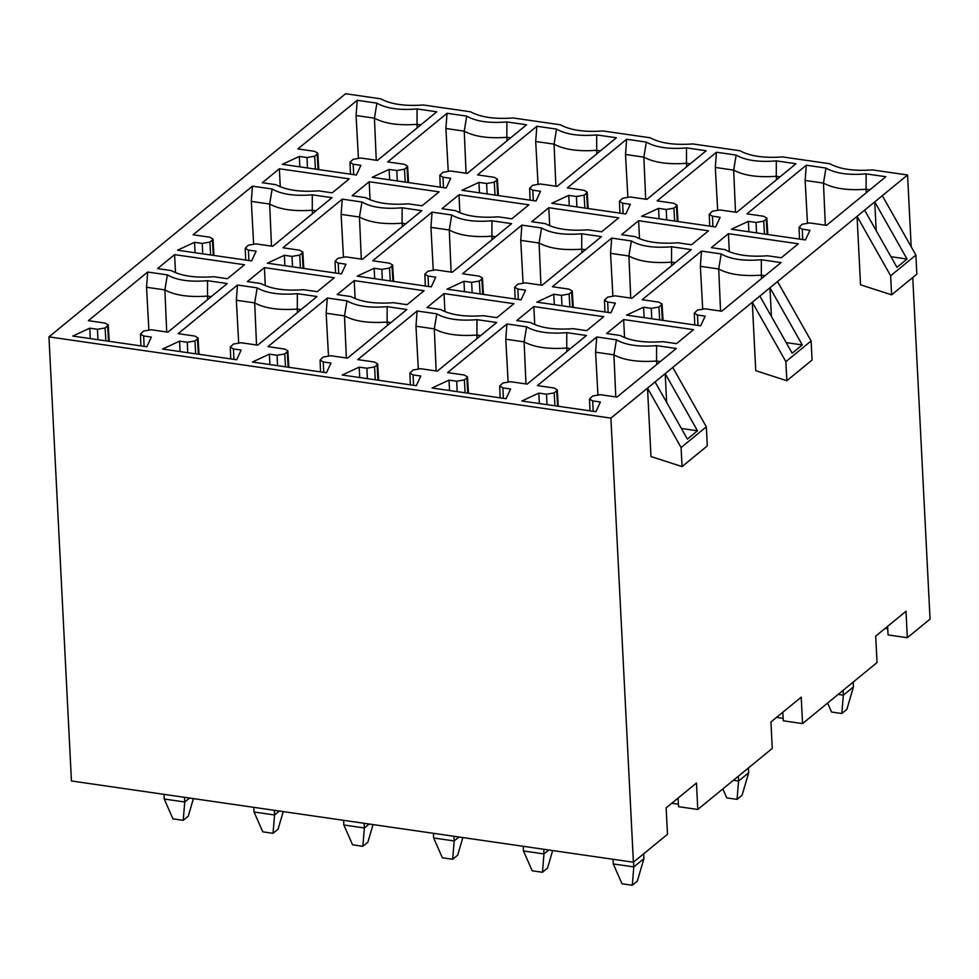 <?xml version="1.0" encoding="UTF-8"?>
<svg xmlns="http://www.w3.org/2000/svg" width="979" height="979" viewBox="0 0 979 979"><rect width="100%" height="100%" fill="white"/><g stroke="black" fill="none" stroke-linecap="round" stroke-linejoin="round"><path stroke-width="1.47" d="M838.146 694.417L843.347 695.176L843.115 690.354M827.61 703.057L831.55 712.027L841.818 713.507L843.347 695.176L853.455 686.891L853.211 682.069M841.818 713.507L846.872 709.371L853.455 686.891M733.369 780.3L738.582 781.046L738.337 776.225M722.832 788.927L726.785 797.897L737.04 799.378L738.582 781.046L748.678 772.774L748.433 767.952M737.04 799.378L742.094 795.242L748.678 772.774M164.227 799.023L184.75 801.997L183.22 820.329L172.953 818.848L164.227 799.023L163.995 794.361M189.559 798.056L184.75 801.997L184.517 797.322M183.22 820.329L188.274 816.192L193.414 798.607M254.038 812.007L274.561 814.981L273.031 833.313L262.764 831.832L254.038 812.007L253.806 807.345M279.37 811.04L274.561 814.981L274.328 810.306M273.031 833.313L278.085 829.176L283.225 811.603M343.849 824.991L364.372 827.965L362.842 846.297L352.575 844.816L343.849 824.991L343.617 820.329M369.181 824.024L364.372 827.965L364.139 823.29M362.842 846.297L367.896 842.16L373.036 824.587M433.66 837.987L454.183 840.949L452.653 859.281L442.386 857.8L433.66 837.987L433.428 833.313M458.992 837.008L454.183 840.949L453.95 836.286M452.653 859.281L457.695 855.144L462.847 837.571M523.471 850.971L543.994 853.933L542.464 872.277L532.197 870.784L523.471 850.971L523.239 846.297M548.803 849.992L543.994 853.933L543.761 849.27M542.464 872.277L547.506 868.128L552.658 850.555M613.282 863.955L633.805 866.917L632.275 885.261L622.008 883.768L613.282 863.955L613.05 859.281M632.275 885.261L637.317 881.112L643.913 858.644L633.805 866.917L633.56 862.095M643.913 858.644L643.668 853.823M48.95 336.874L610.908 418.131L633.401 862.23L71.443 780.973L48.95 336.874L345.599 93.739L380.77 98.83C390.805 104.288 404.988 106.332 423.32 104.986L470.581 111.814C480.616 117.272 494.799 119.328 513.131 117.969L560.392 124.798C570.427 130.256 584.61 132.312 602.942 130.953L650.203 137.782C660.238 143.24 674.421 145.296 692.753 143.937L740.014 150.766C750.049 156.224 764.232 158.28 782.564 156.921L829.825 163.762C839.86 169.208 854.043 171.264 872.375 169.905L907.557 174.996L874.736 201.894L907.043 259.043L896.948 267.328L864.628 210.167L874.736 201.894L876.193 230.616M610.908 418.131L864.628 210.167M798.326 243.795L781.279 257.758L767.609 255.788C749.265 257.134 735.082 255.091 725.047 249.633L711.378 247.65L728.425 233.687L798.326 243.795M693.548 329.666L676.501 343.629L662.832 341.659C644.488 343.005 630.305 340.961 620.282 335.503L606.601 333.521L623.647 319.558L693.548 329.666M708.515 230.811L691.468 244.774L677.798 242.792C659.454 244.15 645.271 242.107 635.236 236.649L621.567 234.666L638.614 220.703L708.515 230.811M603.737 316.682L586.69 330.645L573.021 328.675C554.689 330.021 540.494 327.977 530.471 322.519L516.79 320.537L533.836 306.574L603.737 316.682M618.704 217.827L601.657 231.79L587.987 229.808C569.643 231.166 555.46 229.11 545.425 223.665L531.756 221.682L548.803 207.719L618.704 217.827M513.926 303.698L496.879 317.661L483.21 315.691C464.878 317.037 450.683 314.993 440.66 309.535L426.979 307.553L444.025 293.59L513.926 303.698M528.893 204.831L511.846 218.806L498.176 216.824C479.832 218.182 465.649 216.126 455.614 210.669L441.945 208.698L458.992 194.735L528.893 204.831M424.115 290.714L407.068 304.677L393.399 302.695C375.067 304.053 360.872 302.009 350.849 296.551L337.18 294.569L354.214 280.606L424.115 290.714M439.081 191.847L422.035 205.823L408.365 203.84C390.021 205.198 375.838 203.142 365.803 197.685L352.134 195.714L369.181 181.739L439.081 191.847M334.304 277.73L317.257 291.693L303.588 289.711C285.256 291.069 271.061 289.013 261.038 283.567L247.369 281.585L264.403 267.622L334.304 277.73M349.27 178.863L332.224 192.839L318.554 190.856C300.21 192.214 286.027 190.159 275.992 184.701L262.323 182.73L279.37 168.755L349.27 178.863M244.493 264.734L227.446 278.709L213.777 276.727C195.445 278.085 181.25 276.029 171.227 270.571L157.558 268.601L174.592 254.638L244.493 264.734M885.824 176.722L826.496 225.354L809.817 222.943L802.156 224.264L799.048 227.287L802.242 229.147L809.939 230.261L805.448 239.953L731.399 229.245L748.36 221.352L756.057 222.466L763.706 221.144L766.239 219.076L766.826 218.097L763.632 216.261L746.953 213.85L806.28 165.218L825.97 168.07C835.209 173.405 848.597 175.339 866.134 173.87L885.824 176.722M781.058 262.592L721.719 311.224L705.039 308.813L697.391 310.135L694.282 313.17L697.476 315.018L705.174 316.131L700.67 325.823L626.621 315.116L643.582 307.222L651.28 308.336L658.94 307.014L661.461 304.946L662.049 303.967L658.855 302.132L642.175 299.721L701.502 251.089L721.193 253.94C730.432 259.276 743.82 261.209 761.356 259.753L781.058 262.592M676.281 348.475L616.954 397.095L600.274 394.684L592.613 396.018L589.505 399.04L592.699 400.888L600.396 402.002L595.905 411.706L521.856 400.998L538.817 393.105L546.515 394.219L554.163 392.885L556.696 390.817L557.284 389.85L554.09 388.002L537.41 385.591L596.737 336.972L616.427 339.811C625.667 345.146 639.054 347.092 656.591 345.624L676.281 348.475M796.013 163.738L736.685 212.37L720.006 209.947L712.345 211.28L709.237 214.303L712.431 216.163L720.128 217.277L715.637 226.969L641.588 216.261L658.549 208.368L666.246 209.482L673.895 208.16L676.428 206.079L677.015 205.113L673.821 203.277L657.142 200.866L716.469 152.234L736.159 155.086C745.398 160.421 758.786 162.355 776.323 160.886L796.013 163.738M691.247 249.608L631.908 298.24L615.228 295.829L607.58 297.151L604.471 300.174L607.665 302.034L615.363 303.147L610.859 312.839L536.81 302.132L553.771 294.238L561.469 295.352L569.129 294.03L571.65 291.962L572.238 290.983L569.044 289.148L552.364 286.737L611.691 238.105L631.382 240.956C640.621 246.292 654.009 248.225 671.545 246.769L691.247 249.608M586.47 335.479L527.143 384.111L510.463 381.7L502.802 383.022L499.694 386.056L502.888 387.904L510.585 389.018L506.094 398.71L432.045 388.014L449.006 380.121L456.703 381.223L464.352 379.901L466.885 377.833L467.472 376.854L464.279 375.018L447.599 372.607L506.926 323.988L526.616 326.827C535.856 332.162 549.243 334.096 566.78 332.64L586.47 335.479M706.202 150.754L646.874 199.373L630.195 196.963L622.534 198.296L619.426 201.319L622.62 203.179L630.317 204.293L625.826 213.985L551.777 203.277L568.738 195.384L576.435 196.498L584.084 195.164L586.617 193.096L587.204 192.129L584.01 190.293L567.331 187.882L626.658 139.251L646.348 142.102C655.587 147.437 668.975 149.371 686.512 147.902L706.202 150.754M601.436 236.624L542.097 285.256L525.417 282.845L517.769 284.167L514.66 287.19L517.854 289.05L525.552 290.163L521.048 299.855L446.999 289.148L463.96 281.254L471.658 282.368L479.318 281.046L481.839 278.978L482.427 277.999L479.233 276.164L462.553 273.753L521.88 225.121L541.571 227.972C550.81 233.308 564.198 235.241 581.734 233.773L601.436 236.624M496.659 322.495L437.332 371.127L420.652 368.716L412.991 370.038L409.883 373.072L413.077 374.92L420.774 376.034L416.283 385.726L342.234 375.018L359.195 367.125L366.892 368.239L374.541 366.917L377.074 364.849L377.661 363.87L374.467 362.034L357.788 359.623L417.115 310.992L436.805 313.843C446.045 319.178 459.432 321.112 476.969 319.656L496.659 322.495M616.391 137.77L557.063 186.389L540.384 183.979L532.723 185.312L529.615 188.335L532.809 190.183L540.506 191.297L536.015 201.001L461.966 190.293L478.927 182.4L486.624 183.514L494.273 182.18L496.806 180.112L497.393 179.145L494.199 177.309L477.519 174.886L536.847 126.267L556.537 129.106C565.776 134.441 579.164 136.387 596.7 134.918L616.391 137.77M511.625 223.64L452.286 272.272L435.606 269.849L427.958 271.183L424.849 274.206L428.043 276.066L435.741 277.179L431.237 286.871L357.188 276.164L374.149 268.27L381.847 269.384L389.507 268.062L392.028 265.982L392.616 265.015L389.422 263.18L372.742 260.769L432.069 212.137L451.76 214.988C460.999 220.324 474.387 222.257 491.923 220.789L511.625 223.64M406.848 309.511L347.521 358.143L330.841 355.732L323.18 357.054L320.072 360.076L323.266 361.936L330.963 363.05L326.472 372.742L252.423 362.034L269.384 354.141L277.081 355.255L284.73 353.933L287.263 351.865L287.85 350.886L284.656 349.05L267.977 346.639L327.304 298.008L346.994 300.859C356.234 306.194 369.621 308.128 387.158 306.672L406.848 309.511M526.58 124.786L467.252 173.405L450.573 170.995L442.912 172.328L439.804 175.351L442.997 177.199L450.695 178.313L446.204 188.017L372.155 177.309L389.116 169.416L396.813 170.53L404.462 169.196L406.995 167.128L407.582 166.161L404.388 164.313L387.708 161.902L447.036 113.283L466.726 116.122C475.965 121.457 489.353 123.403 506.889 121.934L526.58 124.786M421.814 210.656L362.475 259.276L345.807 256.865L338.147 258.199L335.038 261.222L338.232 263.082L345.93 264.195L341.426 273.887L267.377 263.18L284.338 255.286L292.036 256.4L299.696 255.066L302.217 252.998L302.805 252.031L299.611 250.196L282.931 247.785L342.258 199.153L361.949 202.004C371.188 207.34 384.576 209.273 402.112 207.805L421.814 210.656M317.037 296.527L257.71 345.159L241.03 342.748L233.369 344.07L230.261 347.092L233.455 348.952L241.152 350.066L236.661 359.758L162.612 349.05L179.573 341.157L187.27 342.271L194.919 340.949L197.452 338.881L198.039 337.902L194.845 336.066L178.166 333.655L237.493 285.024L257.183 287.875C266.423 293.21 279.81 295.144 297.347 293.676L317.037 296.527M436.769 111.79L377.441 160.421L360.761 158.011L353.101 159.332L349.992 162.367L353.186 164.215L360.884 165.329L356.393 175.021L282.344 164.325L299.305 156.432L307.002 157.546L314.651 156.212L317.184 154.144L317.771 153.165L314.577 151.329L297.897 148.918L357.225 100.299L376.915 103.138C386.154 108.473 399.542 110.407 417.078 108.95L436.769 111.79M332.003 197.672L272.664 246.292L255.996 243.881L248.336 245.215L245.227 248.238L248.421 250.086L256.119 251.199L251.615 260.903L177.566 250.196L194.527 242.302L202.225 243.416L209.885 242.082L212.406 240.014L212.994 239.047L209.8 237.212L193.12 234.789L252.447 186.169L272.138 189.008C281.377 194.344 294.765 196.29 312.301 194.821L332.003 197.672M227.226 283.543L167.898 332.175L151.219 329.752L143.558 331.086L140.45 334.108L143.644 335.968L151.341 337.082L146.85 346.774L72.801 336.066L89.762 328.173L97.459 329.287L105.108 327.965L107.641 325.885L108.228 324.918L105.034 323.082L88.355 320.671L147.682 272.04L167.372 274.891C176.612 280.227 189.999 282.16 207.536 280.692L227.226 283.543M666.638 402.357L665.194 373.648L697.501 430.797L687.393 439.069L655.086 381.92M681.09 447.525L682.057 466.591L650.986 456.544L647.511 388.125L681.09 447.525L706.336 426.832L672.769 367.431M633.401 862.23L667.494 834.292L666.148 807.859L696.448 783.029L697.782 809.462L772.26 748.421L770.926 721.988L801.214 697.158L802.56 723.591L877.037 662.55L875.691 636.117L905.991 611.288L907.325 637.721L930.05 619.095L912.746 277.522M911.192 246.781L907.557 174.996M915.879 255.078L916.846 274.157L891.6 294.85L860.529 284.803L857.066 216.383L890.633 275.772L915.879 255.078L882.312 195.69M811.114 340.961L812.08 360.027L786.835 380.721L755.751 370.674L752.288 302.254L785.868 361.643L811.114 340.961L777.534 281.56M771.415 316.486L769.959 287.765L802.266 344.926L792.17 353.199L759.863 296.05M90.313 338.599L89.762 328.173M148.857 329.642L146.532 287.263L147.682 272.04M146.532 287.263L164.876 289.919L167.372 274.891M166.724 332.003L164.876 289.919C174.935 295.377 189.143 297.432 207.499 296.086L207.536 280.692M207.67 299.562L207.499 296.086L211.256 296.625M195.078 252.729L194.527 242.302M253.622 243.759L251.309 201.393L252.447 186.169M251.309 201.393L269.653 204.048L272.138 189.008M271.501 246.121L269.653 204.048C279.7 209.506 293.908 211.562 312.277 210.216L312.301 194.821M312.448 213.691L312.277 210.216L316.033 210.754M299.855 166.846L299.305 156.432M358.4 157.888L356.075 115.522L357.225 100.299M356.075 115.522L374.431 118.178L376.915 103.138M376.266 160.25L374.431 118.178C384.478 123.635 398.686 125.691 417.042 124.333L417.078 108.95M417.213 127.821L417.042 124.333L420.799 124.884M180.124 351.583L179.573 341.157M238.668 342.626L236.343 300.259L237.493 285.024M236.343 300.259L254.687 302.903L257.183 287.875M256.535 344.987L254.687 302.903C264.746 308.361 278.954 310.416 297.31 309.07L297.347 293.676M297.481 312.558L297.31 309.07L301.067 309.609M284.889 265.713L284.338 255.286M343.433 256.743L341.12 214.377L342.258 199.153M341.12 214.377L359.464 217.032L361.949 202.004M361.312 259.117L359.464 217.032C369.511 222.49 383.719 224.546 402.088 223.2L402.112 207.805M402.259 226.675L402.088 223.2L405.844 223.738M389.666 179.842L389.116 169.416M448.211 170.872L445.886 128.506L447.036 113.283M445.886 128.506L464.242 131.162L466.726 116.122M466.077 173.234L464.242 131.162C474.289 136.619 488.497 138.675 506.853 137.317L506.889 121.934M507.024 140.805L506.853 137.317L510.61 137.868M269.935 364.567L269.384 354.141M328.479 355.61L326.154 313.243L327.304 298.008M326.154 313.243L344.498 315.887L346.994 300.859M346.346 357.971L344.498 315.887C354.557 321.357 368.765 323.4 387.121 322.054L387.158 306.672M387.292 325.542L387.121 322.054L390.878 322.593M374.7 278.697L374.149 268.27M433.244 269.739L430.931 227.361L432.069 212.137M430.931 227.361L449.275 230.016L451.76 214.988M451.123 272.101L449.275 230.016C459.322 235.474 473.53 237.53 491.899 236.184L491.923 220.789M492.07 239.659L491.899 236.184L495.655 236.722M479.477 192.826L478.927 182.4M538.022 183.856L535.697 141.49L536.847 126.267M535.697 141.49L554.053 144.146L556.537 129.106M555.888 186.218L554.053 144.146C564.1 149.603 578.308 151.659 596.664 150.313L596.7 134.918M596.835 153.789L596.664 150.313L600.421 150.852M359.734 377.551L359.195 367.125M418.29 368.593L415.965 326.227L417.115 310.992M415.965 326.227L434.309 328.883L436.805 313.843M436.157 370.955L434.309 328.883C444.368 334.341 458.576 336.397 476.932 335.038L476.969 319.656M477.103 338.526L476.932 335.038L480.689 335.589M464.511 291.681L463.96 281.254M523.055 282.723L520.742 240.357L521.88 225.121M520.742 240.357L539.086 243L541.571 227.972M540.934 285.085L539.086 243C549.133 248.458 563.341 250.514 581.71 249.168L581.734 233.773M581.881 252.655L581.71 249.168L585.466 249.706M569.288 205.81L568.738 195.384M627.833 196.84L625.508 154.474L626.658 139.251M625.508 154.474L643.852 157.13L646.348 142.102M645.699 199.214L643.852 157.13C653.911 162.587 668.119 164.643 686.475 163.297L686.512 147.902M686.646 166.773L686.475 163.297L690.232 163.836M449.545 390.535L449.006 380.121M508.101 381.577L505.776 339.211L506.926 323.988M505.776 339.211L524.12 341.867L526.616 326.827M525.968 383.939L524.12 341.867C534.179 347.325 548.387 349.381 566.743 348.022L566.78 332.64M566.914 351.51L566.743 348.022L570.5 348.573M554.322 304.665L553.771 294.238M612.866 295.707L610.553 253.341L611.691 238.105M610.553 253.341L628.897 255.984L631.382 240.956M630.745 298.069L628.897 255.984C638.944 261.454 653.152 263.498 671.521 262.152L671.545 246.769M671.692 265.639L671.521 262.152L675.277 262.69M659.1 218.794L658.549 208.368M717.644 209.836L715.319 167.458L716.469 152.234M715.319 167.458L733.663 170.113L736.159 155.086M735.51 212.198L733.663 170.113C743.722 175.571 757.93 177.627 776.286 176.281L776.323 160.886M776.457 179.757L776.286 176.281L780.043 176.82M539.356 403.532L538.817 393.105M597.912 394.561L595.587 352.195L596.737 336.972M595.587 352.195L613.931 354.851L616.427 339.811M615.779 396.923L613.931 354.851C623.99 360.309 638.198 362.365 656.554 361.006L656.591 345.624M656.725 364.494L656.554 361.006L660.311 361.557M644.133 317.649L643.582 307.222M702.677 308.691L700.364 266.325L701.502 251.089M700.364 266.325L718.708 268.98L721.193 253.94M720.556 311.053L718.708 268.98C728.755 274.438 742.963 276.494 761.332 275.136L761.356 259.753M761.503 278.623L761.332 275.136L765.088 275.686M748.911 231.778L748.36 221.352M807.455 222.82L805.13 180.454L806.28 165.218M805.13 180.454L823.474 183.097L825.97 168.07M825.321 225.182L823.474 183.097C833.533 188.555 847.741 190.611 866.097 189.265L866.134 173.87M866.268 192.753L866.097 189.265L869.854 189.804M175.498 272.7L174.592 254.638M280.263 186.83L279.37 168.755M265.309 285.684L264.403 267.622M370.074 199.814L369.181 181.739M355.12 298.668L354.214 280.606M459.885 212.798L458.992 194.735M444.931 311.665L444.025 293.59M549.696 225.782L548.803 207.719M534.742 324.649L533.836 306.574M639.507 238.766L638.614 220.703M624.553 337.633L623.647 319.558M729.318 251.762L728.425 233.687M697.501 430.797L681.408 428.472M682.057 466.591L707.303 445.898L706.336 426.832M887.574 626.376L888.088 634.93L907.325 637.721M887.72 628.799L885.089 628.42M891.6 294.85L890.633 275.772M786.835 380.721L785.868 361.643M678.031 798.118L678.545 806.684L697.782 809.462M678.398 804.224L671.753 803.269M782.808 712.247L783.31 720.801L802.56 723.591M783.163 718.353L776.531 717.387M786.174 342.589L802.266 344.926M890.951 256.718L907.043 259.043M144.121 346.382L143.644 335.968M97.937 339.701L97.459 329.287M105.879 340.851L105.108 327.965M108.547 341.23L107.641 325.885M248.899 260.512L248.421 250.086M202.714 253.83L202.225 243.416M210.644 254.981L209.885 242.082M213.312 255.36L212.406 240.014M353.676 174.629L353.186 164.215M307.479 167.96L307.002 157.546M315.422 169.098L314.651 156.212M318.089 169.489L317.184 154.144M233.932 359.366L233.455 348.952M187.748 352.685L187.27 342.271M195.69 353.835L194.919 340.949M198.358 354.227L197.452 338.881M338.71 273.496L338.232 263.082M292.525 266.814L292.036 256.4M300.455 267.965L299.696 255.066M303.123 268.344L302.217 252.998M443.487 187.613L442.997 177.199M397.29 180.944L396.813 170.53M405.233 182.094L404.462 169.196M407.9 182.473L406.995 167.128M323.743 372.35L323.266 361.936M277.559 365.669L277.081 355.255M285.501 366.819L284.73 353.933M288.169 367.211L287.263 351.865M428.521 286.48L428.043 276.066M382.336 279.798L381.847 269.384M390.266 280.949L389.507 268.062M392.934 281.328L392.028 265.982M533.298 200.609L532.809 190.183M487.101 193.928L486.624 183.514M495.044 195.078L494.273 182.18M497.711 195.457L496.806 180.112M413.554 385.334L413.077 374.92M367.37 378.653L366.892 368.239M375.312 379.803L374.541 366.917M377.98 380.195L377.074 364.849M518.332 299.464L517.854 289.05M472.147 292.782L471.658 282.368M480.077 293.933L479.318 281.046M482.745 294.324L481.839 278.978M623.109 213.593L622.62 203.179M576.912 206.912L576.435 196.498M584.855 208.062L584.084 195.164M587.522 208.441L586.617 193.096M503.365 398.318L502.888 387.904M457.181 391.649L456.703 381.223M465.123 392.787L464.352 379.901M467.791 393.179L466.885 377.833M608.143 312.448L607.665 302.034M561.958 305.766L561.469 295.352M569.888 306.916L569.129 294.03M572.556 307.308L571.65 291.962M712.92 226.577L712.431 216.163M666.723 219.896L666.246 209.482M674.666 221.046L673.895 208.16M677.333 221.425L676.428 206.079M593.176 411.302L592.699 400.888M546.992 404.633L546.515 394.219M554.934 405.771L554.163 392.885M557.602 406.163L556.696 390.817M697.954 325.432L697.476 315.018M651.769 318.75L651.28 308.336M659.699 319.9L658.94 307.014M662.367 320.292L661.461 304.946M802.731 239.561L802.242 229.147M756.534 232.88L756.057 222.466M764.477 234.03L763.706 221.144M767.144 234.422L766.239 219.076M140.939 345.917L140.45 334.182M109.22 341.328L108.228 324.857M245.705 260.047L245.227 248.299M213.985 255.458L212.994 238.974M350.482 174.176L349.992 162.428M318.762 169.587L317.771 153.103M230.75 358.901L230.261 347.166M199.031 354.312L198.039 337.841M335.516 273.031L335.038 261.295M303.796 268.442L302.805 251.958M440.293 187.16L439.804 175.412M408.573 182.571L407.582 166.087M320.561 371.885L320.072 360.15M288.842 367.309L287.85 350.825M425.327 286.015L424.849 274.279M393.607 281.426L392.616 264.954M530.104 200.144L529.615 188.396M498.384 195.555L497.393 179.071M410.372 384.869L409.883 373.134M378.653 380.293L377.661 363.809M515.138 298.999L514.66 287.263M483.418 294.41L482.427 277.938M619.915 213.128L619.426 201.393M588.195 208.539L587.204 192.055M500.183 397.866L499.694 386.118M468.464 393.277L467.472 376.793M604.949 311.983L604.471 300.247M573.229 307.406L572.238 290.922M709.726 226.112L709.237 214.377M678.006 221.523L677.015 205.052M589.994 410.85L589.505 399.102M558.275 406.261L557.284 389.777M694.76 324.967L694.282 313.231M663.04 320.39L662.049 303.906M799.537 239.096L799.048 227.361M767.817 234.507L766.826 218.036"/></g></svg>
